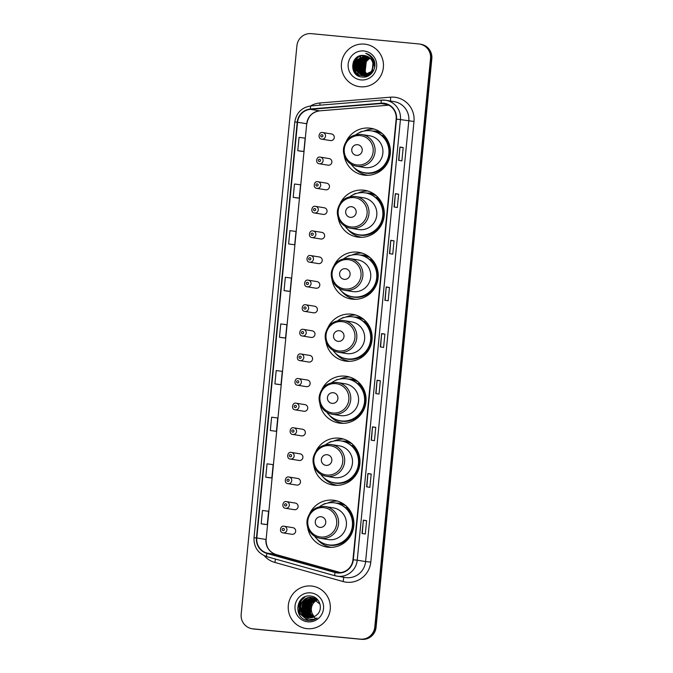 <?xml version="1.0" encoding="UTF-8"?>
<svg xmlns="http://www.w3.org/2000/svg" width="673" height="673" viewBox="0 0 673 673"><rect width="100%" height="100%" fill="white"/><g stroke="black" fill="none" stroke-linecap="round" stroke-linejoin="round"><path stroke-width="1.01" d="M307.637 527.186A23.656 23.244 -80.8 0 0 353.712 526.681A23.656 23.244 -80.8 0 0 309.925 513.12M337.526 501.082A23.656 23.244 -80.8 0 0 327.549 503.118M327.372 546.358A23.656 23.244 -80.8 0 0 330.006 547.351M313.719 465.178A23.656 23.244 -80.8 0 0 359.794 464.681A23.656 23.244 -80.8 0 0 316.007 451.112M343.609 439.074A23.656 23.244 -80.8 0 0 333.631 441.109M333.455 484.35A23.656 23.244 -80.8 0 0 336.088 485.342M319.801 403.169A23.656 23.244 -80.8 0 0 365.876 402.673A23.656 23.244 -80.8 0 0 322.089 389.103M349.691 377.065A23.656 23.244 -80.8 0 0 339.705 379.101M339.529 422.341A23.656 23.244 -80.8 0 0 342.17 423.334M325.875 341.161A23.656 23.244 -80.8 0 0 371.95 340.664A23.656 23.244 -80.8 0 0 328.163 327.095M355.773 315.057A23.656 23.244 -80.8 0 0 345.787 317.092M345.611 360.333A23.656 23.244 -80.8 0 0 348.244 361.325M331.957 279.152A23.656 23.244 -80.8 0 0 378.033 278.656A23.656 23.244 -80.8 0 0 334.245 265.086M361.847 253.048A23.656 23.244 -80.8 0 0 351.87 255.084M351.693 298.324A23.656 23.244 -80.8 0 0 354.326 299.317M338.039 217.143A23.656 23.244 -80.8 0 0 384.115 216.647A23.656 23.244 -80.8 0 0 340.328 203.086M367.929 191.048A23.656 23.244 -80.8 0 0 357.952 193.075M357.767 236.316A23.656 23.244 -80.8 0 0 360.408 237.308M344.122 155.143A23.656 23.244 -80.8 0 0 390.197 154.639A23.656 23.244 -80.8 0 0 346.402 141.078M374.011 129.039A23.656 23.244 -80.8 0 0 364.026 131.067M363.849 174.307A23.656 23.244 -80.8 0 0 366.482 175.308M329.131 158.567L320.163 157.12A3.348 3.289 99.2 0 1 323.099 160.872A3.348 3.289 99.2 0 1 319.296 163.749L328.054 165.179A3.348 3.289 -80.8 0 0 331.856 162.294A3.348 3.289 -80.8 0 0 328.92 158.542M326.716 183.174L317.749 181.727A3.348 3.289 99.2 0 1 320.685 185.479A3.348 3.289 99.2 0 1 316.89 188.364L325.639 189.786A3.348 3.289 -80.8 0 0 329.442 186.901A3.348 3.289 -80.8 0 0 326.506 183.149M324.302 207.78L315.334 206.333A3.348 3.289 99.2 0 1 318.279 210.085A3.348 3.289 99.2 0 1 314.476 212.971L323.225 214.393A3.348 3.289 -80.8 0 0 327.028 211.507A3.348 3.289 -80.8 0 0 324.092 207.755M312.928 230.94A3.348 3.289 99.2 0 1 315.864 234.692A3.348 3.289 99.2 0 1 312.062 237.577L320.811 238.999A3.348 3.289 -80.8 0 0 324.613 236.114A3.348 3.289 -80.8 0 0 321.677 232.362M319.473 257.002L310.505 255.547A3.348 3.289 99.2 0 1 313.45 259.298A3.348 3.289 99.2 0 1 309.647 262.184L318.405 263.606A3.348 3.289 -80.8 0 0 322.199 260.72A3.348 3.289 -80.8 0 0 319.263 256.968M317.067 281.608L308.099 280.153A3.348 3.289 99.2 0 1 311.035 283.905A3.348 3.289 99.2 0 1 307.233 286.791L315.99 288.212A3.348 3.289 -80.8 0 0 319.784 285.327A3.348 3.289 -80.8 0 0 316.848 281.575M314.653 306.215L305.685 304.76A3.348 3.289 99.2 0 1 308.621 308.512A3.348 3.289 99.2 0 1 304.827 311.397L313.576 312.819A3.348 3.289 -80.8 0 0 317.378 309.942A3.348 3.289 -80.8 0 0 314.442 306.19M312.238 330.822L303.271 329.366A3.348 3.289 99.2 0 1 306.207 333.127A3.348 3.289 99.2 0 1 302.413 336.004L311.162 337.425A3.348 3.289 -80.8 0 0 314.964 334.548A3.348 3.289 -80.8 0 0 312.028 330.796M309.824 355.428L300.856 353.981A3.348 3.289 99.2 0 1 303.801 357.733A3.348 3.289 99.2 0 1 299.998 360.61L308.747 362.04A3.348 3.289 -80.8 0 0 312.55 359.155A3.348 3.289 -80.8 0 0 309.614 355.403M307.41 380.035L298.442 378.588A3.348 3.289 99.2 0 1 301.386 382.34A3.348 3.289 99.2 0 1 297.584 385.225L306.341 386.647A3.348 3.289 -80.8 0 0 310.135 383.761A3.348 3.289 -80.8 0 0 307.199 380.009M304.995 404.641L296.027 403.194A3.348 3.289 99.2 0 1 298.972 406.946A3.348 3.289 99.2 0 1 295.169 409.832L303.927 411.253A3.348 3.289 -80.8 0 0 307.721 408.368A3.348 3.289 -80.8 0 0 304.785 404.616M302.589 429.248L293.621 427.801A3.348 3.289 99.2 0 1 296.557 431.553A3.348 3.289 99.2 0 1 292.763 434.438L301.512 435.86A3.348 3.289 -80.8 0 0 305.315 432.975A3.348 3.289 -80.8 0 0 302.379 429.223M300.175 453.854L291.207 452.407A3.348 3.289 99.2 0 1 294.143 456.159A3.348 3.289 99.2 0 1 290.349 459.045L299.098 460.467A3.348 3.289 -80.8 0 0 302.9 457.581A3.348 3.289 -80.8 0 0 299.965 453.829M297.76 478.469L288.793 477.014A3.348 3.289 99.2 0 1 291.737 480.766A3.348 3.289 99.2 0 1 287.935 483.651L296.684 485.073A3.348 3.289 -80.8 0 0 300.486 482.188A3.348 3.289 -80.8 0 0 297.55 478.436M286.387 501.621A3.348 3.289 99.2 0 1 289.323 505.373A3.348 3.289 99.2 0 1 285.52 508.258L294.269 509.68A3.348 3.289 -80.8 0 0 298.072 506.803A3.348 3.289 -80.8 0 0 295.136 503.042M292.932 527.682L283.964 526.227A3.348 3.289 99.2 0 1 286.908 529.979A3.348 3.289 99.2 0 1 283.106 532.865L291.863 534.286A3.348 3.289 -80.8 0 0 295.657 531.409A3.348 3.289 -80.8 0 0 292.721 527.657M331.537 133.961L322.569 132.505A3.348 3.289 99.2 0 1 325.513 136.266A3.348 3.289 99.2 0 1 321.711 139.143L330.468 140.564A3.348 3.289 -80.8 0 0 334.262 137.687A3.348 3.289 -80.8 0 0 331.326 133.935M372.472 131.058A21.645 21.275 99.2 0 1 380.548 132.27M378.293 131.605A21.645 21.275 -80.8 0 0 375.399 131.538M366.39 193.067A21.645 21.275 99.2 0 1 374.474 194.278M372.211 193.605A21.645 21.275 -80.8 0 0 369.326 193.546M360.307 255.075A21.645 21.275 99.2 0 1 368.392 256.287M366.137 255.614A21.645 21.275 -80.8 0 0 363.243 255.555M354.234 317.084A21.645 21.275 99.2 0 1 362.31 318.295M360.055 317.622A21.645 21.275 -80.8 0 0 357.161 317.563M348.151 379.092A21.645 21.275 99.2 0 1 356.227 380.304M353.973 379.631A21.645 21.275 -80.8 0 0 351.087 379.572M342.069 441.101A21.645 21.275 99.2 0 1 350.153 442.312M347.899 441.639A21.645 21.275 -80.8 0 0 345.005 441.581M335.995 503.11A21.645 21.275 99.2 0 1 344.071 504.313M341.817 503.648A21.645 21.275 -80.8 0 0 338.923 503.589M252.123 628.742L253.427 628.952A13.393 13.157 -80.8 0 0 254.268 629.062L361.679 639.35A13.393 13.157 -80.8 0 0 376.081 627.278L431.83 58.728A13.393 13.157 -80.8 0 0 420.877 44.258L420.23 44.149A13.393 13.157 -80.8 0 1 431.174 58.627A13.393 13.157 -80.8 0 0 420.23 44.149L419.573 44.048A13.393 13.157 -80.8 0 0 418.732 43.938L311.321 33.65A13.393 13.157 -80.8 0 0 296.919 45.722L241.17 614.272A13.393 13.157 -80.8 0 0 252.964 628.851L360.366 639.14A13.393 13.157 -80.8 0 0 374.777 627.068L430.518 58.517A13.393 13.157 -80.8 0 0 419.573 44.048M374.777 627.068L375.425 627.169L431.174 58.627L375.425 627.169A13.393 13.157 -80.8 0 1 361.022 639.241A13.393 13.157 -80.8 0 0 375.425 627.169L376.081 627.278M252.964 628.851L361.022 639.241L253.62 628.961A13.393 13.157 -80.8 0 1 252.77 628.851A13.393 13.157 -80.8 0 0 253.62 628.961L254.268 629.062M364.505 44.124A21.427 21.048 -80.8 0 0 341.531 62.749A21.427 21.048 -80.8 0 0 360.324 86.767A21.427 21.048 -80.8 0 0 383.29 68.141A21.427 21.048 -80.8 0 0 364.505 44.124A21.427 21.048 -80.8 0 0 341.531 62.749A21.427 21.048 -80.8 0 0 360.324 86.767A21.427 21.048 -80.8 0 0 383.29 68.141A21.427 21.048 -80.8 0 0 364.505 44.124M311.372 586.023A21.427 21.048 -80.8 0 0 288.397 604.648A21.427 21.048 -80.8 0 0 307.191 628.666A21.427 21.048 -80.8 0 0 330.157 610.041A21.427 21.048 -80.8 0 0 311.372 586.023A21.427 21.048 -80.8 0 0 288.397 604.648A21.427 21.048 -80.8 0 0 307.191 628.666A21.427 21.048 -80.8 0 0 330.157 610.041A21.427 21.048 -80.8 0 0 311.372 586.023M383.576 103.566A14.284 14.032 99.2 0 1 396.153 119.121L352.946 559.743A14.284 14.032 99.2 0 1 335.179 572.176L266.979 553.071A14.284 14.032 99.2 0 1 256.8 537.971L297.567 122.25A14.284 14.032 99.2 0 1 310.48 109.354L381.128 103.549A14.284 14.032 99.2 0 1 383.576 103.566M383.61 103.213A14.638 14.385 -80.8 0 0 381.103 103.196L310.455 109.001A14.638 14.385 -80.8 0 0 297.214 122.217L256.455 537.937A14.638 14.385 -80.8 0 0 266.878 553.416L335.078 572.521A14.638 14.385 -80.8 0 0 353.3 559.776L396.498 119.155A14.638 14.385 -80.8 0 0 383.61 103.213M362.032 533.462L365.304 533.992L366.608 520.666L363.336 520.136L362.032 533.462M362.301 533.504L363.336 520.136M363.588 520.38L366.608 520.666M366.608 486.823L369.881 487.353L371.185 474.028L367.912 473.498L366.608 486.823M366.869 486.865L367.912 473.498M368.156 473.742L371.185 474.028M371.176 440.184L374.449 440.714L375.761 427.389L372.489 426.859L371.176 440.184M371.446 440.226L372.489 426.859M372.733 427.103L375.761 427.389M375.753 393.545L379.025 394.075L380.329 380.75L377.057 380.22L375.753 393.545M376.014 393.587L377.057 380.22M377.301 380.464L380.329 380.75M398.618 160.351L401.89 160.881L403.194 147.555L399.922 147.025L398.618 160.351M398.879 160.393L399.922 147.025M400.166 147.269L403.194 147.555M394.041 206.99L397.314 207.52L398.626 194.194L395.354 193.664L394.041 206.99M394.311 207.032L395.354 193.664M395.598 193.908L398.626 194.194M389.474 253.628L392.746 254.158L394.05 240.833L390.777 240.303L389.474 253.628M389.734 253.671L390.777 240.303M391.021 240.547L394.05 240.833M384.897 300.267L388.17 300.797L389.474 287.472L386.201 286.942L384.897 300.267M385.166 300.309L386.201 286.942M386.453 287.186L389.474 287.472M380.329 346.906L383.593 347.436L384.906 334.111L381.633 333.581L380.329 346.906M380.59 346.948L381.633 333.581M381.877 333.825L384.906 334.111M276.418 431.317L270.319 430.527L276.418 431.317L277.73 417.992L271.631 417.201L270.319 430.527M269.023 477.695L265.751 477.165L271.85 477.956L273.154 464.631L267.055 463.84L265.751 477.165M264.447 524.334L261.174 523.804L267.274 524.595L268.577 511.27L262.478 510.479L261.174 523.804M287.312 291.14L284.04 290.61L290.139 291.401L291.443 278.075L285.344 277.284L284.04 290.61M294.715 244.762L288.616 243.971L294.715 244.762L296.019 231.436L289.92 230.646L288.616 243.971M296.457 197.862L293.184 197.332L299.283 198.123L300.587 184.797L294.496 184.007L293.184 197.332M301.033 151.223L297.76 150.693L303.86 151.484L305.163 138.158L299.064 137.368L297.76 150.693M278.168 384.418L274.895 383.888L280.994 384.678L282.298 371.353L276.199 370.562L274.895 383.888M279.463 337.249L285.562 338.039L286.875 324.714L280.776 323.923L279.463 337.249L282.736 337.779M285.562 338.039L282.71 337.779M290.139 291.401L287.278 291.14M299.283 198.123L296.423 197.862M303.86 151.484L300.999 151.223M280.994 384.678L278.134 384.418M271.85 477.956L268.99 477.695M267.274 524.595L264.413 524.334M370.142 58.299A10.087 9.918 -80.8 0 0 367.542 74.728M366.953 74.981L364.345 71.431L365.464 61.411L369.788 57.971M367.071 74.939L364.547 71.464L365.675 61.445L369.881 58.055M366.507 75.157L363.529 71.296L364.648 61.277L369.418 57.659M371.647 57.129L370.369 56.549L371.378 56.818M366.625 75.115L363.731 71.33L364.85 61.31L369.511 57.735M366.07 75.3L362.713 71.161L363.832 61.142L369.048 57.373M366.179 75.267L362.915 71.195L364.034 61.176L369.141 57.449M365.624 75.418L361.889 71.035L363.016 61.016L368.678 57.121M365.733 75.393L362.099 71.069L363.218 61.05L368.77 57.18M365.195 75.511L361.073 70.901L362.192 60.881L368.299 56.877M372.203 57.415L370.773 56.658M365.304 75.494L361.283 70.934L362.402 60.915L368.392 56.936M366.524 76.327L367.122 76.411L366.541 76.251M367.206 76.386L366.432 76.251M364.758 75.586L360.257 70.766L361.376 60.747L367.921 56.658M364.867 75.569L360.459 70.8L361.586 60.78L368.013 56.717M366.735 76.369L366.12 76.234M366.322 76.293L365.725 76.125M367.273 76.36L365.616 76.116M364.329 75.645L359.441 70.631L360.56 60.612L367.534 56.465M364.438 75.628L359.643 70.665L360.762 60.646L367.626 56.515M366.743 76.352L365.304 76.099M365.506 76.158L364.901 75.99M365.103 76.066L364.505 75.856M363.908 75.679L358.625 70.497L359.744 60.477L367.147 56.288M364.009 75.67L358.827 70.53L359.946 60.511L367.239 56.33M367.769 76.158L364.488 75.965M364.286 75.931L363.689 75.729M363.479 75.696L357.8 70.371L358.928 60.351L366.751 56.128M367.601 76.226L363.672 75.83M363.588 75.687L358.011 70.396L359.13 60.377L366.852 56.17M372.825 60.738L373.229 61.529L372.379 71.59L363.168 75.721L357.186 70.27L358.314 60.25L366.457 56.019M363.067 75.687L356.984 70.236L358.103 60.217L366.356 55.985M368.568 75.771L363.151 75.78M373.33 65.188L371.555 71.464L362.654 75.687L356.168 70.101L357.287 60.082L365.952 55.859M371.176 73.895L364.295 75.948L362.335 75.645L355.554 70L356.673 59.981L365.658 55.783M362.747 75.679L356.37 70.135L357.489 60.116L366.062 55.893M362.234 75.628L355.352 69.967L356.471 59.947L365.557 55.758M363.47 75.813L362.654 75.687C350.002 75.098 352.223 53.815 365.035 55.666L365.262 55.691M373.103 66.526A10.087 9.918 -80.8 0 0 364.211 55.539C350.423 53.268 348.412 76.158 361.847 76.983C371.151 78.657 378.428 66.762 373.195 58.795C371.403 55.985 368.913 54.177 365.725 53.352C371.446 55.994 373.902 60.385 373.103 66.526C371.984 72.575 368.434 75.62 362.453 75.654C349.792 75.065 352.021 53.781 364.825 55.632L365.161 55.674M370.335 56.507L371.824 56.986M370.335 56.515L371.639 56.784M370.512 56.709L372.337 57.575M370.789 57.045L373.086 58.618M370.705 56.936L372.859 58.282M371.269 57.685L374.112 60.73M368.981 75.544L364.901 76.049M371.126 57.483L373.826 60.023M372.043 58.938L373.835 61.63L374.659 67.443M372.741 72.036L364.085 75.914M371.816 58.534L374.045 61.664L374.878 64.532M373.078 61.63L372.169 71.557L363.269 75.788M364.211 55.539L364.85 55.615M363.832 50.963A14.554 14.301 -80.8 0 0 348.177 64.078A14.554 14.301 -80.8 0 0 360.989 79.927A14.554 14.301 -80.8 0 0 376.653 66.804A14.554 14.301 -80.8 0 0 363.832 50.963M369.216 58.366A13.393 13.157 -80.8 0 0 368.064 59.645M370.806 55.985A14.284 14.032 -80.8 0 0 370.217 56.381M368.77 57.575A14.284 14.032 -80.8 0 0 368.097 58.257M367.811 58.568A14.284 14.032 -80.8 0 0 366.743 59.956M366.28 60.679A14.284 14.032 -80.8 0 0 364.741 71.868M364.968 72.625A14.284 14.032 -80.8 0 0 365.548 74.123M365.717 74.467A14.284 14.032 -80.8 0 0 366.112 75.216M361.536 55.523A18.97 18.642 -80.8 0 0 361.199 55.952M361.107 56.069A18.97 18.642 -80.8 0 0 360.778 56.515M360.652 56.692A18.97 18.642 -80.8 0 0 360.198 57.365M360.021 57.642A18.97 18.642 -80.8 0 0 359.407 58.736M359.155 59.216A18.97 18.642 -80.8 0 0 358.229 61.462M357.784 62.951A18.97 18.642 -80.8 0 0 357.195 66.921M357.195 68.444A18.97 18.642 -80.8 0 0 357.422 70.758M357.506 71.271A18.97 18.642 -80.8 0 0 357.758 72.432M357.843 72.734A18.97 18.642 -80.8 0 0 358.053 73.458M358.112 73.651A18.97 18.642 -80.8 0 0 358.272 74.123M358.322 74.257A18.97 18.642 -80.8 0 0 358.659 75.132M358.726 75.283A18.97 18.642 -80.8 0 0 359.189 76.276M367.408 74.787L365.161 71.565L366.289 61.546L368.997 58.955M354.696 72.835L353.746 71.069L354.006 60.477M357.775 75.569L354.562 71.195L355.924 58.778L357.548 56.919M357.548 71.018L359.575 58.795M358.373 71.145L360.4 58.93M361.056 58.164L362.453 56.885M362.781 56.633L363.513 56.128M367.845 54.42L368.358 54.328M359.189 71.279L361.216 59.064M361.872 58.299L363.269 57.02M363.597 56.768L364.329 56.263M368.198 54.648L368.745 54.538M360.005 71.414L362.032 59.199M362.697 58.433L364.085 57.155M364.413 56.902L365.153 56.397M368.552 54.9L369.124 54.757M360.821 71.548L362.848 59.333M363.513 58.568L364.901 57.281M365.237 57.028L365.969 56.532M368.905 55.169L369.502 54.993M361.645 71.683L363.664 59.46M362.461 71.818L364.488 59.594M365.145 58.829L366.541 57.55M366.869 57.298L367.601 56.793M369.603 55.766L370.251 55.531M354.082 71.952L353.426 61.58M357.498 75.401L354.461 71.178L355.824 58.761L357.195 57.146M357.254 70.404L359.088 59.291M358.07 70.539L359.904 59.426M358.886 70.665L360.728 59.561M361.46 58.627L362.983 57.155M363.336 56.868L364.127 56.313M364.32 56.187L364.758 55.935M368.156 54.622L368.695 54.513M359.702 70.8L361.544 59.695M362.276 58.761L363.799 57.281M364.152 57.003L364.951 56.448M365.145 56.322L365.574 56.069M368.51 54.866L369.073 54.732M360.518 70.934L362.36 59.83M363.092 58.896L364.615 57.415M364.976 57.138L365.767 56.574M365.961 56.456L366.39 56.204M368.863 55.136L369.452 54.967M361.342 71.069L363.176 59.956M363.916 59.031L365.431 57.55M365.792 57.264L366.583 56.709M366.777 56.591L367.206 56.33M369.208 55.422L369.83 55.22M362.158 71.203L364 60.09M364.732 59.165L366.255 57.685M366.608 57.398L367.399 56.843M369.561 55.733L370.2 55.497M356.471 155.345A5.359 5.266 -80.8 0 0 362.234 150.516A5.359 5.266 -80.8 0 0 357.523 144.687A5.359 5.266 -80.8 0 0 351.76 149.515A5.359 5.266 -80.8 0 0 356.471 155.345M356.724 166.248L364.564 167.527A16.068 15.79 -80.8 0 0 382.802 153.688A16.068 15.79 -80.8 0 0 369.721 135.803L361.881 134.533A16.068 15.79 -80.8 0 0 360.863 134.398C351.643 134.339 345.897 138.831 343.634 147.875C343.079 151.551 343.676 155.017 345.434 158.273C347.991 162.673 351.752 165.331 356.724 166.248A16.068 15.79 -80.8 0 0 374.962 152.409A16.068 15.79 -80.8 0 0 361.881 134.533L360.854 134.398M351.129 164.195A21.2 20.829 -80.8 0 0 388.784 154.487A21.2 20.829 -80.8 0 0 355.924 134.709M364.716 172.751L365.044 172.801A21.2 20.829 -80.8 0 0 389.112 154.546A21.2 20.829 -80.8 0 0 371.849 130.949L371.521 130.899M380.775 132.43A21.2 20.829 -80.8 0 0 379.707 132.228L376.106 131.647A21.2 20.829 -80.8 0 0 373.961 131.412M382.457 133.792A21.2 20.829 -80.8 0 0 376.106 131.647M367.862 175.291A23.21 22.806 99.2 0 1 353.754 167.257M359.382 132.64A23.21 22.806 99.2 0 1 361.46 131.471L362.082 131.58M383.526 134.793L382.55 135.5A21.401 21.031 -80.8 0 1 360.846 171.724M360.518 132.135L361.46 131.471M350.397 217.354A5.359 5.266 -80.8 0 0 356.16 212.525A5.359 5.266 -80.8 0 0 351.441 206.695A5.359 5.266 -80.8 0 0 345.678 211.524A5.359 5.266 -80.8 0 0 350.397 217.354M350.641 228.256L358.482 229.535A16.068 15.79 -80.8 0 0 376.72 215.696A16.068 15.79 -80.8 0 0 363.639 197.812L355.798 196.541A16.068 15.79 -80.8 0 0 354.789 196.407C345.56 196.348 339.823 200.84 337.552 209.883C336.996 213.56 337.602 217.017 339.36 220.281C341.909 224.681 345.67 227.339 350.641 228.256A16.068 15.79 -80.8 0 0 368.88 214.418A16.068 15.79 -80.8 0 0 355.798 196.541L354.78 196.407M345.056 226.204A21.2 20.829 -80.8 0 0 382.701 216.496A21.2 20.829 -80.8 0 0 349.851 196.718M358.642 234.759L358.97 234.81A21.2 20.829 -80.8 0 0 383.03 216.555A21.2 20.829 -80.8 0 0 365.767 192.958L365.447 192.907M374.693 194.438A21.2 20.829 -80.8 0 0 373.624 194.236L370.024 193.647A21.2 20.829 -80.8 0 0 367.879 193.42M376.375 195.793A21.2 20.829 -80.8 0 0 370.024 193.647M361.502 237.258L361.771 237.3A23.21 22.806 99.2 0 1 347.672 229.266M353.3 194.648A23.21 22.806 99.2 0 1 355.378 193.479L356 193.58M377.452 196.802L376.468 197.509A21.401 21.031 -80.8 0 1 354.764 233.733M354.435 194.144L355.378 193.479M344.315 279.362A5.359 5.266 -80.8 0 0 350.078 274.534A5.359 5.266 -80.8 0 0 345.358 268.704A5.359 5.266 -80.8 0 0 339.596 273.532A5.359 5.266 -80.8 0 0 344.315 279.362M344.559 290.265L352.4 291.544A16.068 15.79 -80.8 0 0 370.638 277.705A16.068 15.79 -80.8 0 0 357.556 259.82L349.716 258.541A16.068 15.79 -80.8 0 0 348.707 258.415C339.478 258.356 333.741 262.84 331.469 271.892C330.914 275.56 331.52 279.026 333.278 282.281C335.827 286.681 339.596 289.348 344.559 290.265A16.068 15.79 -80.8 0 0 362.797 276.426A16.068 15.79 -80.8 0 0 349.716 258.541L348.698 258.415M338.973 288.212A21.2 20.829 -80.8 0 0 376.619 278.504A21.2 20.829 -80.8 0 0 343.768 258.718M352.559 296.768L352.888 296.818A21.2 20.829 -80.8 0 0 376.947 278.563A21.2 20.829 -80.8 0 0 359.693 254.966L359.365 254.916M368.611 256.447A21.2 20.829 -80.8 0 0 367.542 256.245L363.942 255.656A21.2 20.829 -80.8 0 0 361.796 255.429M370.301 257.801A21.2 20.829 -80.8 0 0 363.942 255.656M355.428 299.266L355.689 299.308A23.21 22.806 99.2 0 1 341.59 291.266M347.218 256.649A23.21 22.806 99.2 0 1 349.295 255.488L349.926 255.589M371.37 258.811L370.386 259.517A21.401 21.031 -80.8 0 1 348.69 295.741M348.353 256.152L349.295 255.488M338.233 341.371A5.359 5.266 -80.8 0 0 343.996 336.542A5.359 5.266 -80.8 0 0 339.276 330.712A5.359 5.266 -80.8 0 0 333.514 335.533A5.359 5.266 -80.8 0 0 338.233 341.371M338.477 352.273A16.068 15.79 -80.8 0 0 356.715 338.435A16.068 15.79 -80.8 0 0 343.634 320.55L342.616 320.424C333.404 320.356 327.658 324.849 325.396 333.892C324.84 337.568 325.438 341.034 327.196 344.29C329.753 348.69 333.514 351.356 338.477 352.273L346.317 353.544A16.068 15.79 -80.8 0 0 364.556 339.705A16.068 15.79 -80.8 0 0 351.483 321.829L343.634 320.55A16.068 15.79 -80.8 0 0 342.624 320.424M332.891 350.221A21.2 20.829 -80.8 0 0 370.545 340.513A21.2 20.829 -80.8 0 0 337.686 320.727M346.477 358.776L346.805 358.827A21.2 20.829 -80.8 0 0 370.873 340.563A21.2 20.829 -80.8 0 0 353.611 316.975L353.283 316.924M362.528 318.455A21.2 20.829 -80.8 0 0 361.46 318.253L357.868 317.664A21.2 20.829 -80.8 0 0 355.723 317.429M364.219 319.81A21.2 20.829 -80.8 0 0 357.868 317.664M349.346 361.275L349.607 361.317A23.21 22.806 99.2 0 1 335.507 353.275M341.144 318.657A23.21 22.806 99.2 0 1 343.222 317.496L343.844 317.597M365.288 320.819L364.303 321.526A21.401 21.031 -80.8 0 1 342.607 357.75M342.271 318.161L343.222 317.496M332.151 403.379A5.359 5.266 -80.8 0 0 337.913 398.551A5.359 5.266 -80.8 0 0 333.202 392.712A5.359 5.266 -80.8 0 0 327.44 397.541A5.359 5.266 -80.8 0 0 332.151 403.379M332.403 414.282L340.244 415.552A16.068 15.79 -80.8 0 0 358.482 401.714A16.068 15.79 -80.8 0 0 345.4 383.837L337.56 382.558A16.068 15.79 -80.8 0 0 336.55 382.432C327.322 382.365 321.576 386.857 319.313 395.901C318.758 399.577 319.355 403.043 321.114 406.299C323.671 410.698 327.431 413.357 332.403 414.282A16.068 15.79 -80.8 0 0 350.641 400.443A16.068 15.79 -80.8 0 0 337.56 382.558L336.534 382.432M326.809 412.229A21.2 20.829 -80.8 0 0 364.463 402.521A21.2 20.829 -80.8 0 0 331.604 382.735M340.395 420.785L340.723 420.835A21.2 20.829 -80.8 0 0 364.791 402.572A21.2 20.829 -80.8 0 0 347.529 378.983L347.201 378.924M356.454 380.464A21.2 20.829 -80.8 0 0 355.386 380.262L351.786 379.673A21.2 20.829 -80.8 0 0 349.64 379.437M358.137 381.818A21.2 20.829 -80.8 0 0 351.786 379.673M343.264 423.283L343.533 423.325A23.21 22.806 99.2 0 1 329.434 415.283M335.061 380.666A23.21 22.806 99.2 0 1 337.139 379.505L337.762 379.606M359.205 382.828L358.229 383.534A21.401 21.031 -80.8 0 1 336.525 419.759M336.197 380.169L337.139 379.505M326.077 465.38A5.359 5.266 -80.8 0 0 331.839 460.559A5.359 5.266 -80.8 0 0 327.12 454.721A5.359 5.266 -80.8 0 0 321.358 459.55A5.359 5.266 -80.8 0 0 326.077 465.38M326.321 476.291A16.068 15.79 -80.8 0 0 344.559 462.452A16.068 15.79 -80.8 0 0 331.478 444.567L330.46 444.432C321.24 444.373 315.502 448.866 313.231 457.909C312.676 461.585 313.281 465.051 315.04 468.307C317.589 472.707 321.349 475.365 326.321 476.291L334.161 477.561A16.068 15.79 -80.8 0 0 352.4 463.722A16.068 15.79 -80.8 0 0 339.318 445.846L331.478 444.567A16.068 15.79 -80.8 0 0 330.468 444.441M320.735 474.238A21.2 20.829 -80.8 0 0 358.381 464.53A21.2 20.829 -80.8 0 0 325.53 444.744M334.321 482.785L334.649 482.844A21.2 20.829 -80.8 0 0 358.709 464.58A21.2 20.829 -80.8 0 0 341.455 440.992L341.127 440.933M350.372 442.472A21.2 20.829 -80.8 0 0 349.304 442.262L345.703 441.681A21.2 20.829 -80.8 0 0 343.558 441.446M352.063 443.827A21.2 20.829 -80.8 0 0 345.703 441.681M337.19 485.292L337.451 485.334A23.21 22.806 99.2 0 1 323.351 477.292M328.979 442.674A23.21 22.806 99.2 0 1 331.057 441.513L331.68 441.614M353.132 444.836L352.147 445.543A21.401 21.031 -80.8 0 1 330.451 481.759M330.115 442.178L331.057 441.513M319.995 527.388A5.359 5.266 -80.8 0 0 325.757 522.559A5.359 5.266 -80.8 0 0 321.038 516.729A5.359 5.266 -80.8 0 0 315.275 521.558A5.359 5.266 -80.8 0 0 319.995 527.388M320.239 538.299L328.079 539.569A16.068 15.79 -80.8 0 0 346.317 525.731A16.068 15.79 -80.8 0 0 333.236 507.846L325.396 506.576A16.068 15.79 -80.8 0 0 324.386 506.441C315.157 506.382 309.42 510.874 307.157 519.918C306.594 523.594 307.199 527.06 308.957 530.316C311.515 534.715 315.275 537.374 320.239 538.299A16.068 15.79 -80.8 0 0 338.477 524.452A16.068 15.79 -80.8 0 0 325.396 506.576L324.378 506.441M314.653 536.238A21.2 20.829 -80.8 0 0 352.307 526.538A21.2 20.829 -80.8 0 0 319.448 506.752M328.239 544.794L328.567 544.852A21.2 20.829 -80.8 0 0 352.627 526.589A21.2 20.829 -80.8 0 0 335.373 503L335.045 502.941M344.29 504.472A21.2 20.829 -80.8 0 0 343.222 504.27L339.621 503.69A21.2 20.829 -80.8 0 0 337.484 503.454M345.981 505.835A21.2 20.829 -80.8 0 0 339.621 503.69M331.108 547.3L331.368 547.342A23.21 22.806 99.2 0 1 317.269 539.3M322.897 504.683A23.21 22.806 99.2 0 1 324.975 503.522L325.606 503.623M347.049 506.845L346.065 507.551A21.401 21.031 -80.8 0 1 324.369 543.767M324.033 504.186L324.975 503.522M317.286 600.072A10.087 9.918 -80.8 0 0 314.341 616.569M313.332 616.99L310.463 613.204L311.624 603.193L316.613 599.508M312.768 617.175L309.42 613.036L310.581 603.025L316.142 599.172M316.15 618.647L311.321 615.694L308.907 608.316L310.615 603.403L316.26 599.248M312.205 617.318L308.385 612.867L309.546 602.857L315.654 598.861M312.752 617.528L308.798 613.238L307.956 607.357L310.581 601.948L315.772 598.936M311.649 617.427L307.342 612.699L308.503 602.688L315.166 598.591M312.205 617.621L306.821 608.056L309.74 601.569L315.284 598.659M311.094 617.503L306.308 612.531L307.468 602.52L314.67 598.356M311.658 617.679L307.039 613.532L305.996 606.415L309.092 601.023L314.796 598.406M310.556 617.545L305.264 612.363L306.425 602.352L314.173 598.146M311.119 617.705L306.282 613.835L304.911 606.44L308.133 600.787L314.089 598.204M310.009 617.562L304.23 612.194L305.391 602.184L313.668 597.961M310.589 617.705L305.231 613.65L303.691 607.845L306.93 600.77L313.298 598.019M309.479 617.545L303.195 612.026L304.347 602.015L313.155 597.809M310.085 617.679L304.962 614.525L302.724 606.768L306.476 600.097L312.609 597.834M308.949 617.503L302.152 611.858L303.313 601.847L312.642 597.683M310.295 617.713C297.676 617.141 299.939 595.841 312.785 597.708L313.164 597.75M303.077 614.642L309.109 617.52C312.095 617.747 314.695 616.83 316.907 614.769C323.78 609.191 319.625 596.825 310.968 596.101C295.725 593.493 292.763 618.571 307.511 620.388L308.251 620.481C311.49 620.75 314.442 619.926 317.101 618.007C314.392 619.412 311.591 619.732 308.688 618.967L302.791 614.331C296.667 608.257 302.648 596.127 311.481 597.498L320.02 604.118M308.478 617.435L309.109 617.52M309.252 617.536C304.541 617.663 301.672 614.02 300.629 606.617C302.042 600.451 305.744 597.422 311.742 597.54M310.699 592.863A14.554 14.301 -80.8 0 0 295.043 605.978A14.554 14.301 -80.8 0 0 307.855 621.827A14.554 14.301 -80.8 0 0 323.511 608.703A14.554 14.301 -80.8 0 0 310.699 592.863M308.015 620.456L299.081 613.078L300.402 600.198M308.545 620.506L300.116 613.246L299.123 606.55L301.571 600.181L305.18 596.766M301.841 612.691L303.91 600.173M302.875 612.842L304.962 600.333M307.948 620.447L298.947 613.061L299.51 601.418M308.478 620.498L299.99 613.229L298.989 606.533L301.445 600.165L304.751 596.934M301.521 612.068L303.397 600.686M302.556 612.22L304.44 600.838M431.83 58.728L430.518 58.517M361.679 639.35L360.366 639.14M310.522 105.964A22.318 21.931 99.2 0 1 319.868 102.977L390.508 97.173A22.318 21.931 99.2 0 1 413.988 121.493L370.789 562.123L365.599 561.568L408.805 120.947A17.851 17.54 -80.8 0 0 394.21 101.648L385.831 100.285A17.851 17.54 99.2 0 1 400.427 119.584L396.498 119.155M370.789 562.123A22.318 21.931 99.2 0 1 343.02 581.539L274.82 562.435A22.318 21.931 99.2 0 1 264.228 555.696M346.393 577.661A17.851 17.54 -80.8 0 0 365.599 561.568L357.228 560.205A17.851 17.54 99.2 0 1 335.011 575.743A4.467 0.824 105.6 0 1 334.994 575.743L266.811 556.638A4.467 0.824 105.6 0 0 266.811 556.638L334.994 575.743L345.274 577.518A17.851 17.54 -80.8 0 0 346.393 577.661M381.608 100.117L310.968 105.922A4.467 0.808 85.3 0 1 311.002 105.93L381.574 100.126A4.467 0.808 85.3 0 1 381.65 100.126A17.851 17.54 99.2 0 1 385.831 100.285L381.608 100.117A4.467 0.808 85.3 0 0 381.103 103.196M310.455 109.001A4.467 0.808 85.3 0 1 310.968 105.922C301.756 107.36 296.356 112.728 294.782 122.023L297.214 122.217M256.455 537.937L254.015 537.744C253.763 547.174 258.02 553.475 266.794 556.638A4.467 0.824 105.6 0 1 266.878 553.416M335.078 572.521A4.467 0.824 105.6 0 0 334.994 575.743M353.3 559.776L357.228 560.205L400.427 119.584L413.988 121.493M319.868 102.977A4.467 0.808 -94.7 0 1 319.927 105.19M390.508 97.173A4.467 0.808 -94.7 0 1 390.365 101.026M275.434 559.061A4.467 0.824 -74.4 0 1 274.82 562.435M343.541 577.241A4.467 0.824 -74.4 0 1 343.02 581.539M256.8 537.971L265.961 539.46A14.284 14.032 -80.8 0 0 276.14 554.56L340.504 572.588L276.166 554.569A8.034 1.481 -74.4 0 1 276.199 554.577M266.979 553.071L276.14 554.56A8.034 1.481 -74.4 0 1 276.166 554.569C269.293 552.138 265.936 547.107 266.104 539.494L306.728 123.739L266.104 539.494M335.179 572.176L338.216 572.664M381.128 103.549L387.69 104.618M310.48 109.354L319.641 110.843A14.284 14.032 -80.8 0 0 306.728 123.739L297.567 122.25M319.776 110.835A8.034 1.447 -94.7 0 1 319.709 110.852L388.826 105.173L319.641 110.843A8.034 1.447 -94.7 0 0 319.709 110.852C312.465 111.945 308.184 116.252 306.863 123.773M380.388 346.915L381.692 333.598M384.956 300.276L386.268 286.959M389.532 253.637L390.836 240.32M394.109 206.998L395.413 193.681M398.677 160.359L399.981 147.042M375.812 393.554L377.116 380.237M371.244 440.192L372.548 426.875M366.667 486.831L367.971 473.514M362.091 533.47L363.403 520.153M357.279 164.986A14.764 14.503 -80.8 0 0 373.162 151.677A14.764 14.503 -80.8 0 0 360.164 135.609A14.764 14.503 -80.8 0 0 344.282 148.91A14.764 14.503 -80.8 0 0 357.279 164.986M351.197 226.994A14.764 14.503 -80.8 0 0 367.079 213.686A14.764 14.503 -80.8 0 0 354.082 197.618A14.764 14.503 -80.8 0 0 338.199 210.918A14.764 14.503 -80.8 0 0 351.197 226.994M345.123 289.003A14.764 14.503 -80.8 0 0 360.997 275.694A14.764 14.503 -80.8 0 0 348 259.618A14.764 14.503 -80.8 0 0 332.117 272.927A14.764 14.503 -80.8 0 0 345.123 289.003M339.041 351.012A14.764 14.503 -80.8 0 0 354.923 337.703A14.764 14.503 -80.8 0 0 341.918 321.627A14.764 14.503 -80.8 0 0 326.043 334.935A14.764 14.503 -80.8 0 0 339.041 351.012M332.958 413.012A14.764 14.503 -80.8 0 0 348.841 399.712A14.764 14.503 -80.8 0 0 335.844 383.635A14.764 14.503 -80.8 0 0 319.961 396.944A14.764 14.503 -80.8 0 0 332.958 413.012M326.885 475.02A14.764 14.503 -80.8 0 0 342.759 461.72A14.764 14.503 -80.8 0 0 329.762 445.644A14.764 14.503 -80.8 0 0 313.879 458.952A14.764 14.503 -80.8 0 0 326.885 475.02M320.802 537.029A14.764 14.503 -80.8 0 0 336.677 523.72A14.764 14.503 -80.8 0 0 323.679 507.652A14.764 14.503 -80.8 0 0 307.805 520.961A14.764 14.503 -80.8 0 0 320.802 537.029M321.736 136.888A1.119 1.094 -80.8 0 0 322.931 135.879A1.119 1.094 -80.8 0 0 321.946 134.667A1.119 1.094 -80.8 0 0 320.752 135.668A1.119 1.094 -80.8 0 0 321.736 136.888M319.322 161.495A1.119 1.094 -80.8 0 0 320.516 160.485A1.119 1.094 -80.8 0 0 319.54 159.274A1.119 1.094 -80.8 0 0 318.337 160.275A1.119 1.094 -80.8 0 0 319.322 161.495M316.907 186.101A1.119 1.094 -80.8 0 0 318.11 185.092A1.119 1.094 -80.8 0 0 317.126 183.88A1.119 1.094 -80.8 0 0 315.923 184.882A1.119 1.094 -80.8 0 0 316.907 186.101M314.493 210.708A1.119 1.094 -80.8 0 0 315.696 209.698A1.119 1.094 -80.8 0 0 314.712 208.487A1.119 1.094 -80.8 0 0 313.509 209.496A1.119 1.094 -80.8 0 0 314.493 210.708M312.079 235.314A1.119 1.094 -80.8 0 0 313.281 234.313A1.119 1.094 -80.8 0 0 312.297 233.094A1.119 1.094 -80.8 0 0 311.103 234.103A1.119 1.094 -80.8 0 0 312.079 235.314M309.673 259.921A1.119 1.094 -80.8 0 0 310.867 258.92A1.119 1.094 -80.8 0 0 309.883 257.7A1.119 1.094 -80.8 0 0 308.688 258.71A1.119 1.094 -80.8 0 0 309.673 259.921M307.258 284.528A1.119 1.094 -80.8 0 0 308.453 283.526A1.119 1.094 -80.8 0 0 307.477 282.307A1.119 1.094 -80.8 0 0 306.274 283.316A1.119 1.094 -80.8 0 0 307.258 284.528M304.844 309.134A1.119 1.094 -80.8 0 0 306.047 308.133A1.119 1.094 -80.8 0 0 305.062 306.913A1.119 1.094 -80.8 0 0 303.86 307.923A1.119 1.094 -80.8 0 0 304.844 309.134M302.429 333.749A1.119 1.094 -80.8 0 0 303.632 332.74A1.119 1.094 -80.8 0 0 302.648 331.528A1.119 1.094 -80.8 0 0 301.445 332.529A1.119 1.094 -80.8 0 0 302.429 333.749M300.015 358.356A1.119 1.094 -80.8 0 0 301.218 357.346A1.119 1.094 -80.8 0 0 300.234 356.135A1.119 1.094 -80.8 0 0 299.031 357.136A1.119 1.094 -80.8 0 0 300.015 358.356M297.601 382.962A1.119 1.094 -80.8 0 0 298.804 381.953A1.119 1.094 -80.8 0 0 297.819 380.741A1.119 1.094 -80.8 0 0 296.625 381.742A1.119 1.094 -80.8 0 0 297.601 382.962M295.195 407.569A1.119 1.094 -80.8 0 0 296.389 406.559A1.119 1.094 -80.8 0 0 295.413 405.348A1.119 1.094 -80.8 0 0 294.21 406.357A1.119 1.094 -80.8 0 0 295.195 407.569M292.78 432.175A1.119 1.094 -80.8 0 0 293.983 431.166A1.119 1.094 -80.8 0 0 292.999 429.954A1.119 1.094 -80.8 0 0 291.796 430.964A1.119 1.094 -80.8 0 0 292.78 432.175M290.366 456.782A1.119 1.094 -80.8 0 0 291.569 455.781A1.119 1.094 -80.8 0 0 290.585 454.561A1.119 1.094 -80.8 0 0 289.382 455.571A1.119 1.094 -80.8 0 0 290.366 456.782M287.951 481.388A1.119 1.094 -80.8 0 0 289.154 480.387A1.119 1.094 -80.8 0 0 288.17 479.168A1.119 1.094 -80.8 0 0 286.967 480.177A1.119 1.094 -80.8 0 0 287.951 481.388M285.537 505.995A1.119 1.094 -80.8 0 0 286.74 504.994A1.119 1.094 -80.8 0 0 285.756 503.774A1.119 1.094 -80.8 0 0 284.561 504.784A1.119 1.094 -80.8 0 0 285.537 505.995M283.131 530.61A1.119 1.094 -80.8 0 0 284.326 529.601A1.119 1.094 -80.8 0 0 283.341 528.389A1.119 1.094 -80.8 0 0 282.147 529.39A1.119 1.094 -80.8 0 0 283.131 530.61M294.782 122.023L254.015 537.744M322.569 132.505C318.851 131.487 317.42 138.874 321.711 139.143M320.163 157.12C316.445 156.094 315.006 163.48 319.296 163.749M317.749 181.727C314.03 180.709 312.592 188.087 316.89 188.364M315.334 206.333C311.616 205.315 310.177 212.693 314.476 212.971M321.887 232.387L312.92 230.94C309.201 229.922 307.763 237.3 312.062 237.577M310.505 255.547C306.787 254.529 305.357 261.915 309.647 262.184M308.099 280.153C304.373 279.135 302.943 286.521 307.233 286.791M305.685 304.76C301.967 303.742 300.528 311.128 304.827 311.397M303.271 329.366C299.552 328.348 298.114 335.734 302.413 336.004M300.856 353.981C297.138 352.955 295.699 360.341 299.998 360.61M298.442 378.588C294.724 377.561 293.293 384.948 297.584 385.225M296.027 403.194C292.309 402.176 290.879 409.554 295.169 409.832M293.621 427.801C289.903 426.783 288.465 434.161 292.763 434.438M291.207 452.407C287.489 451.39 286.05 458.776 290.349 459.045M288.793 477.014C285.074 475.996 283.636 483.382 287.935 483.651M295.346 503.076L286.378 501.621C282.66 500.603 281.23 507.989 285.52 508.258M283.964 526.227C280.246 525.209 278.815 532.595 283.106 532.865"/></g></svg>
